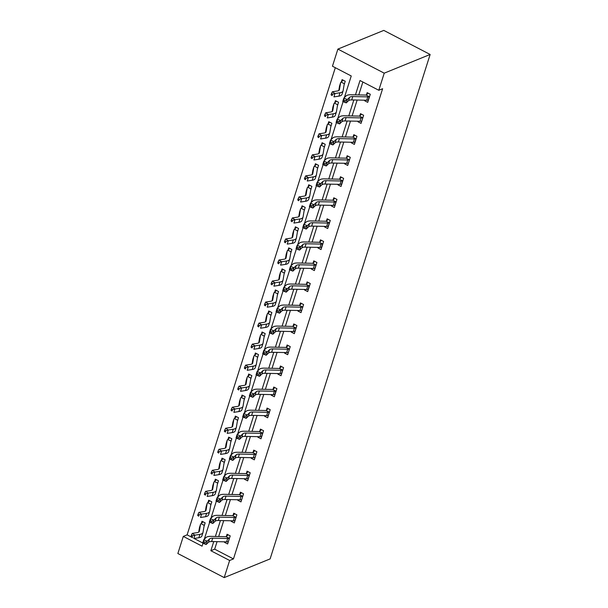 <?xml version="1.0" encoding="UTF-8"?>
<svg xmlns="http://www.w3.org/2000/svg" width="608" height="608" viewBox="0 0 608 608"><rect width="100%" height="100%" fill="white"/><g stroke="black" fill="none" stroke-linecap="round" stroke-linejoin="round"><path stroke-width="0.91" d="M344.379 97.584L351.242 75.97L332.447 66.211L337.881 49.096L383.792 30.4L430.137 54.469L270.119 558.904L224.208 577.6L229.642 560.477L233.464 558.919L382.622 88.722L378.799 90.28L360.004 80.522L355.46 94.848M224.208 577.6L177.863 553.531L183.297 536.408L202.084 546.166L203.011 543.24M335.312 67.701L187.12 534.85L183.297 536.408M187.12 534.85L192.69 537.746M194.104 538.483L202.722 542.952M203.999 526.482L205.147 522.865L202.016 521.238L201.324 523.427M210.672 505.453L211.82 501.836L208.688 500.209L207.997 502.398M217.337 484.424L218.492 480.806L215.361 479.18L214.662 481.369L216.44 479.742M224.01 463.395L225.158 459.777L222.026 458.151L221.335 460.332M230.683 442.366L231.83 438.748L228.699 437.122L228.008 439.303L229.786 437.684M237.356 421.336L238.503 417.711L235.372 416.085L234.68 418.274M244.021 400.307L245.176 396.682L242.045 395.056L241.346 397.244L243.124 395.626M250.694 379.278L251.841 375.653L248.71 374.026L248.018 376.215M257.366 358.249L258.514 354.624L255.383 352.997L254.691 355.186M264.039 337.22L265.187 333.594L262.056 331.968L261.364 334.157M270.704 316.19L271.86 312.565L268.728 310.939L268.029 313.128M277.377 295.161L278.525 291.536L275.394 289.91L274.702 292.098L276.48 290.472M284.05 274.132L285.198 270.507L282.066 268.88L281.375 271.069M290.723 253.103L291.87 249.478L288.739 247.851L288.048 250.04L289.826 248.414M297.388 232.074L298.543 228.448L295.412 226.822L294.713 229.011M304.061 211.044L305.208 207.419L302.077 205.793L301.386 207.982M310.734 190.015L311.881 186.39L308.75 184.764L308.058 186.952M317.406 168.986L318.554 165.361L315.423 163.734L314.731 165.923M324.079 147.957L325.227 144.332L322.096 142.705L321.396 144.894M330.744 126.928L331.892 123.302L328.761 121.676L328.069 123.865L329.848 122.238M337.417 105.898L338.565 102.273L335.434 100.647L334.742 102.836M344.09 84.869L345.238 81.244L342.106 79.618L341.415 81.806M362.87 82.012L358.773 94.916M357.147 100.039L352.1 115.946M350.474 121.068L345.428 136.975M343.809 142.097L338.762 158.004M337.136 163.126L332.09 179.033M330.463 184.156L325.417 200.062M323.79 205.185L318.744 221.092M317.125 226.214L312.079 242.121M310.452 247.243L305.406 263.15M303.78 268.272L298.733 284.179M297.107 289.302L292.06 305.208M290.442 310.331L285.395 326.238M283.769 331.36L278.722 347.267M277.096 352.389L272.05 368.296M270.423 373.418L265.377 389.333M263.758 394.448L258.712 410.362M257.085 415.477L252.039 431.391M250.412 436.514L245.366 452.42M243.74 457.543L238.693 473.45M237.074 478.572L232.028 494.479M230.402 499.601L225.355 515.508M223.729 520.63L218.682 536.537M217.056 541.66L214.677 549.161L233.464 558.919M224.671 541.812L224.504 542.336L227.635 543.962L230.204 535.876L227.065 534.25L226.374 536.431L228.152 534.812M231.336 520.782L231.177 521.307L234.308 522.933L236.869 514.839L233.738 513.22L233.046 515.402M238.009 499.753L237.842 500.278L240.973 501.904L243.542 493.81L240.411 492.184L239.719 494.372L241.498 492.754M244.682 478.724L244.515 479.248L247.646 480.875L250.215 472.781L247.084 471.154L246.384 473.343M251.355 457.695L251.188 458.219L254.319 459.846L256.888 451.752L253.756 450.125L253.057 452.314M258.02 436.666L257.86 437.19L260.992 438.816L263.553 430.722L260.422 429.096L259.73 431.285M264.693 415.636L264.526 416.161L267.657 417.787L270.226 409.693L267.094 408.067L266.403 410.256M271.366 394.607L271.198 395.132L274.33 396.758L276.898 388.664L273.767 387.038L273.068 389.226L274.854 387.6M278.038 373.578L277.871 374.102L281.002 375.729L283.571 367.635L280.44 366.008L279.741 368.197M284.704 352.549L284.544 353.066L287.675 354.692L290.236 346.606L287.105 344.979L286.414 347.168L288.192 345.542M291.376 331.52L291.209 332.036L294.34 333.663L296.909 325.576L293.778 323.95L293.086 326.139M298.049 310.49L297.882 311.007L301.013 312.634L303.582 304.547L300.451 302.921L299.752 305.11M304.722 289.461L304.555 289.978L307.686 291.604L310.255 283.518L307.124 281.892L306.424 284.08M311.387 268.432L311.228 268.949L314.359 270.575L316.92 262.489L313.789 260.862L313.097 263.051M318.06 247.403L317.893 247.92L321.032 249.546L323.593 241.46L320.462 239.833L319.77 242.022M324.733 226.374L324.566 226.89L327.697 228.517L330.266 220.43L327.134 218.804L326.435 220.993L328.221 219.366M331.406 205.344L331.238 205.861L334.37 207.488L336.938 199.401L333.807 197.775L333.108 199.964M338.071 184.315L337.911 184.832L341.042 186.458L343.604 178.372L340.472 176.746L339.781 178.934M344.744 163.286L344.576 163.803L347.715 165.429L350.276 157.343L347.145 155.716L346.454 157.905M351.416 142.257L351.249 142.774L354.38 144.4L356.949 136.314L353.818 134.687L353.119 136.876M358.089 121.228L357.922 121.744L361.053 123.371L363.622 115.284L360.491 113.658L359.792 115.847L361.57 114.22M364.754 100.198L364.595 100.715L367.726 102.342L370.287 94.255L367.156 92.629L366.464 94.818M378.799 90.28L384.226 73.165L430.137 54.469M384.226 73.165L337.881 49.096M204.288 539.205L209.684 522.211M210.961 518.176L216.357 501.182M217.634 497.146L223.022 480.153M224.306 476.117L229.695 459.124M230.972 455.088L236.368 438.094M237.644 434.059L243.04 417.065M244.317 413.03L249.706 396.036M250.99 392L256.378 375.007M257.655 370.971L263.051 353.978M264.328 349.942L269.724 332.948M271.001 328.913L276.389 311.919M277.674 307.884L283.062 290.89M284.339 286.854L289.735 269.861M291.012 265.825L296.408 248.832M297.684 244.796L303.073 227.802M304.357 223.767L309.746 206.773M311.022 202.738L316.418 185.744M317.695 181.708L323.091 164.707M324.368 160.679L329.756 143.678M331.041 139.65L336.429 122.649M337.714 118.621L343.102 101.62M213.75 541.591L210.854 550.719L229.642 560.477M353.841 99.97L348.794 115.877M347.168 121L342.122 136.906M340.495 142.029L335.449 157.936M333.822 163.058L328.776 178.965M327.157 184.087L322.111 199.994M320.484 205.116L315.438 221.023M313.812 226.146L308.765 242.052M307.139 247.175L302.092 263.082M300.474 268.204L295.427 284.111M293.801 289.233L288.754 305.14M287.128 310.262L282.082 326.169M280.455 331.292L275.409 347.206M273.79 352.321L268.744 368.235M267.117 373.35L262.071 389.264M260.444 394.387L255.398 410.294M253.772 415.416L248.725 431.323M247.106 436.445L242.06 452.352M240.434 457.474L235.387 473.381M233.761 478.504L228.714 494.41M227.088 499.533L222.042 515.44M220.415 520.562L215.376 536.469M214.677 549.161L210.854 550.719M225.728 541.834L224.504 542.336M232.4 520.805L231.177 521.307M239.073 499.776L237.842 500.278M245.738 478.747L244.515 479.248M252.411 457.718L251.188 458.219M259.084 436.688L257.86 437.19M265.757 415.659L264.526 416.161M272.422 394.63L271.198 395.132M279.095 373.601L277.871 374.102M285.768 352.572L284.544 353.066M292.44 331.542L291.209 332.036M299.106 310.513L297.882 311.007M305.778 289.484L304.555 289.978M312.451 268.455L311.228 268.949M319.124 247.426L317.893 247.92M325.789 226.396L324.566 226.89M332.462 205.367L331.238 205.861M339.135 184.338L337.911 184.832M345.808 163.309L344.576 163.803M352.473 142.272L351.249 142.774M359.146 121.243L357.922 121.744M365.818 100.214L364.595 100.715M229.505 538.057L229.193 538.323A5.35 2.029 -162.4 0 1 227.696 538.483L212.694 538.179A7.646 2.903 17.6 0 0 209.509 538.954L207.222 541.143L206.15 544.517L202.669 543.104L203.741 539.737L206.028 537.54A11.468 4.355 -162.4 0 1 210.801 536.37L225.804 536.682A1.528 0.578 17.6 0 0 226.024 536.674L226.358 536.454M204.82 543.666L205.246 542.313L203.855 541.751L203.429 543.096L206.15 544.517L208.438 542.321A7.646 2.903 17.6 0 1 211.622 541.546L226.624 541.857A5.35 2.029 -162.4 0 0 228.129 541.69L228.327 541.774M229.193 538.323L226.024 536.674M203.855 541.751L203.741 539.737L207.222 541.143L205.246 542.313M203.429 543.096L202.669 543.104M201.043 523.701A5.35 2.029 17.6 0 0 200.534 524.263A5.35 2.029 17.6 0 0 200.511 524.37L199.363 531.255A7.646 2.903 -162.4 0 1 199.325 531.407A7.646 2.903 -162.4 0 1 197.296 532.616L192.288 533.391L194.917 535.146L199.918 534.371A11.468 4.355 17.6 0 0 202.966 532.562A11.468 4.355 17.6 0 0 203.019 532.334L204.174 525.449A1.528 0.578 -162.4 0 1 204.182 525.418A1.528 0.578 -162.4 0 1 204.212 525.35L201.043 523.701L203.102 521.801M192.47 535.838L191.421 535.139L190.996 536.484L192.044 537.191L192.47 535.838L194.917 535.146L193.846 538.521L198.854 537.738A11.468 4.355 17.6 0 0 201.894 535.929L202.966 532.562M199.508 527.531A5.35 2.029 17.6 0 0 199.47 527.63A5.35 2.029 17.6 0 0 199.439 527.736L198.702 532.144M192.044 537.191L190.996 536.484M191.421 535.139L192.288 533.391M236.178 517.028L235.866 517.294A5.35 2.029 -162.4 0 1 234.361 517.454L219.359 517.15A7.646 2.903 17.6 0 0 216.174 517.925L213.887 520.114L212.823 523.488L209.342 522.074L210.414 518.708L212.701 516.511A11.468 4.355 -162.4 0 1 217.474 515.341L232.476 515.652A1.528 0.578 17.6 0 0 232.697 515.645L234.825 513.783M211.493 522.637L211.918 521.284L210.528 520.722L210.102 522.067L212.823 523.488L215.11 521.292A7.646 2.903 17.6 0 1 218.295 520.516L233.297 520.828A5.35 2.029 -162.4 0 0 234.802 520.661L236.155 517.051M235.866 517.294L232.697 515.645M210.528 520.722L210.414 518.708L213.887 520.114L211.918 521.284M210.102 522.067L209.342 522.074M242.85 495.999L242.539 496.265A5.35 2.029 -162.4 0 1 241.034 496.424L226.032 496.12A7.646 2.903 17.6 0 0 222.847 496.896L220.56 499.084L219.496 502.459L216.015 501.045L217.086 497.671L219.366 495.482A11.468 4.355 -162.4 0 1 224.147 494.312L239.149 494.623A1.528 0.578 17.6 0 0 239.37 494.616L239.696 494.395M218.158 501.608L218.591 500.255L217.2 499.692L216.767 501.038L219.496 502.459L221.776 500.262A7.646 2.903 17.6 0 1 224.96 499.487L239.97 499.791A5.35 2.029 -162.4 0 0 241.467 499.632L241.672 499.715M242.539 496.265L239.37 494.616M217.2 499.692L217.086 497.671L220.56 499.084L218.591 500.255M216.767 501.038L216.015 501.045M207.716 502.672A5.35 2.029 17.6 0 0 207.206 503.234A5.35 2.029 17.6 0 0 207.184 503.34L206.028 510.226A7.646 2.903 -162.4 0 1 205.99 510.378A7.646 2.903 -162.4 0 1 203.961 511.579L198.953 512.362L201.582 514.117L206.591 513.342A11.468 4.355 17.6 0 0 209.638 511.533A11.468 4.355 17.6 0 0 209.692 511.305L210.847 504.42A1.528 0.578 -162.4 0 1 210.847 504.389A1.528 0.578 -162.4 0 1 210.885 504.321L207.716 502.672L209.775 500.772M199.143 514.809L198.094 514.11L197.668 515.455L198.717 516.162L199.143 514.809L201.582 514.117L200.518 517.492L205.519 516.709A11.468 4.355 17.6 0 0 208.567 514.9L209.638 511.533M206.18 506.494A5.35 2.029 17.6 0 0 206.135 506.601A5.35 2.029 17.6 0 0 206.112 506.707L205.375 511.115M198.717 516.162L197.668 515.455M198.094 514.11L198.953 512.362M217.793 482.988L214.388 481.642A5.35 2.029 17.6 0 0 213.879 482.205A5.35 2.029 17.6 0 0 213.849 482.311L212.701 489.197A7.646 2.903 -162.4 0 1 212.663 489.349A7.646 2.903 -162.4 0 1 210.634 490.55L205.626 491.332L208.255 493.088L213.264 492.313A11.468 4.355 17.6 0 0 216.311 490.504A11.468 4.355 17.6 0 0 216.364 490.276L217.512 483.39A1.528 0.578 -162.4 0 1 217.52 483.36A1.528 0.578 -162.4 0 1 217.558 483.292M205.816 493.78L204.767 493.08L204.334 494.426L205.39 495.125L205.816 493.78L208.255 493.088L207.184 496.462L212.192 495.68A11.468 4.355 17.6 0 0 215.24 493.871L216.311 490.504M212.853 485.465A5.35 2.029 17.6 0 0 212.808 485.572A5.35 2.029 17.6 0 0 212.785 485.678L212.048 490.086M205.39 495.125L204.334 494.426M204.767 493.08L205.626 491.332M249.516 474.97L249.212 475.236A5.35 2.029 -162.4 0 1 247.707 475.395L232.704 475.084A7.646 2.903 17.6 0 0 229.52 475.866L227.232 478.055L226.161 481.43L222.688 480.016L223.752 476.642L226.039 474.453A11.468 4.355 -162.4 0 1 230.82 473.282L245.822 473.594A1.528 0.578 17.6 0 0 246.035 473.586L248.17 471.724M224.831 480.578L225.256 479.226L223.866 478.663L223.44 480.008L226.161 481.43L228.448 479.233A7.646 2.903 17.6 0 1 231.633 478.458L246.635 478.762A5.35 2.029 -162.4 0 0 248.14 478.602L249.5 474.992M249.212 475.236L246.035 473.586M223.866 478.663L223.752 476.642L227.232 478.055L225.256 479.226M223.44 480.008L222.688 480.016M256.188 453.94L255.877 454.206A5.35 2.029 -162.4 0 1 254.38 454.366L239.377 454.054A7.646 2.903 17.6 0 0 236.193 454.837L233.905 457.026L232.834 460.4L229.353 458.987L230.424 455.612L232.712 453.424A11.468 4.355 -162.4 0 1 237.485 452.253L252.487 452.565A1.528 0.578 17.6 0 0 252.708 452.557L254.836 450.695M231.504 459.549L231.929 458.196L230.538 457.634L230.113 458.979L232.834 460.4L235.121 458.204A7.646 2.903 17.6 0 1 238.306 457.429L253.308 457.733A5.35 2.029 -162.4 0 0 254.813 457.573L255.01 457.657M255.877 454.206L252.708 452.557M230.538 457.634L230.424 455.612L233.905 457.026L231.929 458.196M230.113 458.979L229.353 458.987M262.861 432.911L262.55 433.177A5.35 2.029 -162.4 0 1 261.045 433.337L246.042 433.025A7.646 2.903 17.6 0 0 242.858 433.808L240.578 435.997L239.506 439.371L236.026 437.958L237.097 434.583L239.385 432.394A11.468 4.355 -162.4 0 1 244.158 431.224L259.16 431.536A1.528 0.578 17.6 0 0 259.38 431.528L261.508 429.666M238.176 438.52L238.602 437.167L237.211 436.605L236.786 437.95L239.506 439.371L241.794 437.175A7.646 2.903 17.6 0 1 244.978 436.4L259.981 436.704A5.35 2.029 -162.4 0 0 261.486 436.544L262.846 432.934M262.55 433.177L259.38 431.528M237.211 436.605L237.097 434.583L240.578 435.997L238.602 437.167M236.786 437.95L236.026 437.958M221.054 460.613A5.35 2.029 17.6 0 0 220.552 461.168A5.35 2.029 17.6 0 0 220.522 461.282L219.374 468.168A7.646 2.903 -162.4 0 1 219.336 468.32A7.646 2.903 -162.4 0 1 217.307 469.52L212.298 470.303L214.928 472.059L219.936 471.284A11.468 4.355 17.6 0 0 222.976 469.475A11.468 4.355 17.6 0 0 223.037 469.247L224.185 462.361A1.528 0.578 -162.4 0 1 224.23 462.262L221.054 460.613L223.113 458.713M224.025 463.311L224.23 462.262M212.488 472.75L211.432 472.051L211.006 473.396L212.055 474.096L212.488 472.75L214.928 472.059L213.856 475.433L218.865 474.65A11.468 4.355 17.6 0 0 221.912 472.842L222.976 469.475M219.518 464.436A5.35 2.029 17.6 0 0 219.48 464.542A5.35 2.029 17.6 0 0 219.458 464.649L218.72 469.057M212.055 474.096L211.006 473.396M211.432 472.051L212.298 470.303M231.139 440.929L227.726 439.584A5.35 2.029 17.6 0 0 227.217 440.139A5.35 2.029 17.6 0 0 227.194 440.253L226.047 447.138A7.646 2.903 -162.4 0 1 226.009 447.29A7.646 2.903 -162.4 0 1 223.98 448.491L218.971 449.274L221.601 451.03L226.602 450.254A11.468 4.355 17.6 0 0 229.649 448.446A11.468 4.355 17.6 0 0 229.702 448.218L230.858 441.332A1.528 0.578 -162.4 0 1 230.865 441.302A1.528 0.578 -162.4 0 1 230.896 441.233M219.154 451.721L218.105 451.014L217.679 452.367L218.728 453.066L219.154 451.721L221.601 451.03L220.529 454.404L225.538 453.621A11.468 4.355 17.6 0 0 228.578 451.812L229.649 448.446M226.191 443.407A5.35 2.029 17.6 0 0 226.153 443.513A5.35 2.029 17.6 0 0 226.123 443.62L225.386 448.028M218.728 453.066L217.679 452.367M218.105 451.014L218.971 449.274M234.399 418.555A5.35 2.029 17.6 0 0 233.89 419.11A5.35 2.029 17.6 0 0 233.867 419.224L232.712 426.109A7.646 2.903 -162.4 0 1 232.674 426.261A7.646 2.903 -162.4 0 1 230.645 427.462L225.636 428.245L228.266 430L233.274 429.225A11.468 4.355 17.6 0 0 236.322 427.416A11.468 4.355 17.6 0 0 236.375 427.188L237.53 420.303A1.528 0.578 -162.4 0 1 237.538 420.265A1.528 0.578 -162.4 0 1 237.568 420.204L234.399 418.555L236.459 416.655M225.826 430.692L224.778 429.985L224.352 431.338L225.401 432.037L225.826 430.692L228.266 430L227.202 433.375L232.21 432.592A11.468 4.355 17.6 0 0 235.25 430.783L236.322 427.416M232.864 422.378A5.35 2.029 17.6 0 0 232.818 422.484A5.35 2.029 17.6 0 0 232.796 422.59L232.058 426.991M225.401 432.037L224.352 431.338M224.778 429.985L225.636 428.245M244.477 398.871L241.072 397.526A5.35 2.029 17.6 0 0 240.563 398.08A5.35 2.029 17.6 0 0 240.532 398.187L239.385 405.072A7.646 2.903 -162.4 0 1 239.347 405.232A7.646 2.903 -162.4 0 1 237.318 406.433L232.309 407.216L234.939 408.971L239.947 408.196A11.468 4.355 17.6 0 0 242.995 406.387A11.468 4.355 17.6 0 0 243.048 406.152L244.196 399.266A1.528 0.578 -162.4 0 1 244.203 399.236A1.528 0.578 -162.4 0 1 244.241 399.167M232.499 409.663L231.45 408.956L231.017 410.309L232.074 411.008L232.499 409.663L234.939 408.971L233.867 412.346L238.876 411.563A11.468 4.355 17.6 0 0 241.923 409.754L242.995 406.387M239.537 401.348A5.35 2.029 17.6 0 0 239.491 401.455A5.35 2.029 17.6 0 0 239.468 401.561L238.731 405.962M232.074 411.008L231.017 410.309M231.45 408.956L232.309 407.216M247.737 376.496A5.35 2.029 17.6 0 0 247.236 377.051A5.35 2.029 17.6 0 0 247.205 377.158L246.058 384.043A7.646 2.903 -162.4 0 1 246.02 384.203A7.646 2.903 -162.4 0 1 243.99 385.404L238.982 386.186L241.612 387.942L246.62 387.167A11.468 4.355 17.6 0 0 249.66 385.358A11.468 4.355 17.6 0 0 249.721 385.122L250.868 378.237A1.528 0.578 -162.4 0 1 250.876 378.206A1.528 0.578 -162.4 0 1 250.914 378.138L247.737 376.496L249.797 374.596M239.172 388.634L238.116 387.927L237.69 389.28L238.739 389.979L239.172 388.634L241.612 387.942L240.54 391.316L245.548 390.534A11.468 4.355 17.6 0 0 248.596 388.725L249.66 385.358M246.202 380.319A5.35 2.029 17.6 0 0 246.164 380.426A5.35 2.029 17.6 0 0 246.141 380.532L245.404 384.932M238.739 389.979L237.69 389.28M238.116 387.927L238.982 386.186M254.41 355.467A5.35 2.029 17.6 0 0 253.901 356.022A5.35 2.029 17.6 0 0 253.878 356.128L252.73 363.014A7.646 2.903 -162.4 0 1 252.692 363.174A7.646 2.903 -162.4 0 1 250.663 364.374L245.655 365.157L248.284 366.913L253.285 366.138A11.468 4.355 17.6 0 0 256.333 364.329A11.468 4.355 17.6 0 0 256.386 364.093L257.541 357.208A1.528 0.578 -162.4 0 1 257.549 357.177A1.528 0.578 -162.4 0 1 257.579 357.109L254.41 355.467L256.47 353.567M245.837 367.604L244.788 366.898L244.363 368.25L245.412 368.95L245.837 367.604L248.284 366.913L247.213 370.287L252.221 369.504A11.468 4.355 17.6 0 0 255.261 367.696L256.333 364.329M252.875 359.29A5.35 2.029 17.6 0 0 252.837 359.396A5.35 2.029 17.6 0 0 252.806 359.503L252.069 363.903M245.412 368.95L244.363 368.25M244.788 366.898L245.655 365.157M261.083 334.438A5.35 2.029 17.6 0 0 260.574 334.993A5.35 2.029 17.6 0 0 260.551 335.099L259.396 341.985A7.646 2.903 -162.4 0 1 259.358 342.144A7.646 2.903 -162.4 0 1 257.328 343.345L252.328 344.128L254.95 345.884L259.958 345.108A11.468 4.355 17.6 0 0 263.006 343.3A11.468 4.355 17.6 0 0 263.059 343.064L264.214 336.178A1.528 0.578 -162.4 0 1 264.222 336.148A1.528 0.578 -162.4 0 1 264.252 336.08L261.083 334.438L263.142 332.538M252.51 346.575L251.461 345.868L251.036 347.221L252.084 347.92L252.51 346.575L254.95 345.884L253.886 349.25L258.894 348.475A11.468 4.355 17.6 0 0 261.934 346.666L263.006 343.3M259.548 338.261A5.35 2.029 17.6 0 0 259.502 338.367A5.35 2.029 17.6 0 0 259.479 338.474L258.742 342.874M252.084 347.92L251.036 347.221M251.461 345.868L252.328 344.128M267.756 313.409A5.35 2.029 17.6 0 0 267.246 313.964A5.35 2.029 17.6 0 0 267.224 314.07L266.068 320.956A7.646 2.903 -162.4 0 1 266.03 321.108A7.646 2.903 -162.4 0 1 264.001 322.316L258.993 323.099L261.622 324.854L266.631 324.079A11.468 4.355 17.6 0 0 269.678 322.27A11.468 4.355 17.6 0 0 269.732 322.035L270.879 315.149A1.528 0.578 -162.4 0 1 270.887 315.119A1.528 0.578 -162.4 0 1 270.925 315.05L267.756 313.409L269.808 311.501M259.183 325.546L258.134 324.839L257.701 326.192L258.757 326.891L259.183 325.546L261.622 324.854L260.551 328.221L265.559 327.446A11.468 4.355 17.6 0 0 268.607 325.637L269.678 322.27M266.22 317.232A5.35 2.029 17.6 0 0 266.175 317.338A5.35 2.029 17.6 0 0 266.152 317.444L265.415 321.845M258.757 326.891L257.701 326.192M258.134 324.839L258.993 323.099M277.392 295.07L277.818 293.74L274.421 292.38A5.35 2.029 17.6 0 0 273.919 292.934A5.35 2.029 17.6 0 0 273.889 293.041L272.741 299.926A7.646 2.903 -162.4 0 1 272.703 300.078A7.646 2.903 -162.4 0 1 270.674 301.287L265.666 302.07L268.295 303.825L273.304 303.05A11.468 4.355 17.6 0 0 276.344 301.241A11.468 4.355 17.6 0 0 276.404 301.006L277.552 294.12A1.528 0.578 -162.4 0 1 277.56 294.09A1.528 0.578 -162.4 0 1 277.598 294.021M265.856 304.517L264.799 303.81L264.374 305.163L265.422 305.862L265.856 304.517L268.295 303.825L267.224 307.192L272.232 306.417A11.468 4.355 17.6 0 0 275.28 304.608L276.344 301.241M272.886 296.202A5.35 2.029 17.6 0 0 272.848 296.309A5.35 2.029 17.6 0 0 272.825 296.415L272.088 300.816M265.422 305.862L264.374 305.163M264.799 303.81L265.666 302.07M281.094 271.35A5.35 2.029 17.6 0 0 280.584 271.905A5.35 2.029 17.6 0 0 280.562 272.012L279.414 278.897A7.646 2.903 -162.4 0 1 279.376 279.049A7.646 2.903 -162.4 0 1 277.347 280.258L272.338 281.04L274.968 282.796L279.969 282.021A11.468 4.355 17.6 0 0 283.016 280.204A11.468 4.355 17.6 0 0 283.07 279.976L284.225 273.091A1.528 0.578 -162.4 0 1 284.232 273.06A1.528 0.578 -162.4 0 1 284.263 272.992L281.094 271.35L283.153 269.443M272.521 283.488L271.472 282.781L271.046 284.134L272.095 284.833L272.521 283.488L274.968 282.796L273.896 286.163L278.905 285.388A11.468 4.355 17.6 0 0 281.945 283.579L283.016 280.204M279.558 275.173A5.35 2.029 17.6 0 0 279.52 275.28A5.35 2.029 17.6 0 0 279.49 275.386L278.753 279.786M272.095 284.833L271.046 284.134M271.472 282.781L272.338 281.04M291.179 251.666L287.766 250.321A5.35 2.029 17.6 0 0 287.257 250.876A5.35 2.029 17.6 0 0 287.234 250.982L286.079 257.868A7.646 2.903 -162.4 0 1 286.049 258.02A7.646 2.903 -162.4 0 1 284.012 259.228L279.011 260.004L281.633 261.767L286.642 260.984A11.468 4.355 17.6 0 0 289.689 259.175A11.468 4.355 17.6 0 0 289.742 258.947L290.898 252.062A1.528 0.578 -162.4 0 1 290.905 252.031A1.528 0.578 -162.4 0 1 290.936 251.963M279.194 262.458L278.145 261.752L277.719 263.104L278.768 263.804L279.194 262.458L281.633 261.767L280.569 265.134L285.578 264.358A11.468 4.355 17.6 0 0 288.618 262.55L289.689 259.175M286.231 254.144A5.35 2.029 17.6 0 0 286.186 254.25A5.35 2.029 17.6 0 0 286.163 254.357L285.426 258.757M278.768 263.804L277.719 263.104M278.145 261.752L279.011 260.004M294.439 229.292A5.35 2.029 17.6 0 0 293.93 229.847A5.35 2.029 17.6 0 0 293.907 229.953L292.752 236.839A7.646 2.903 -162.4 0 1 292.714 236.991A7.646 2.903 -162.4 0 1 290.685 238.199L285.676 238.974L288.306 240.738L293.314 239.955A11.468 4.355 17.6 0 0 296.362 238.146A11.468 4.355 17.6 0 0 296.415 237.918L297.563 231.032A1.528 0.578 -162.4 0 1 297.57 231.002A1.528 0.578 -162.4 0 1 297.608 230.934L294.439 229.292L296.491 227.384M285.866 241.429L284.818 240.722L284.384 242.075L285.441 242.774L285.866 241.429L288.306 240.738L287.234 244.104L292.243 243.329A11.468 4.355 17.6 0 0 295.29 241.52L296.362 238.146M292.904 233.115A5.35 2.029 17.6 0 0 292.858 233.221A5.35 2.029 17.6 0 0 292.836 233.328L292.098 237.728M285.441 242.774L284.384 242.075M284.818 240.722L285.676 238.974M301.104 208.255A5.35 2.029 17.6 0 0 300.603 208.818A5.35 2.029 17.6 0 0 300.572 208.924L299.425 215.81A7.646 2.903 -162.4 0 1 299.387 215.962A7.646 2.903 -162.4 0 1 297.358 217.17L292.349 217.945L294.979 219.708L299.987 218.926A11.468 4.355 17.6 0 0 303.027 217.117A11.468 4.355 17.6 0 0 303.088 216.889L304.236 210.003A1.528 0.578 -162.4 0 1 304.281 209.904L301.104 208.255L303.164 206.355M292.539 220.4L291.483 219.693L291.057 221.038L292.106 221.745L292.539 220.4L294.979 219.708L293.907 223.075L298.916 222.3A11.468 4.355 17.6 0 0 301.963 220.491L303.027 217.117M299.569 212.086A5.35 2.029 17.6 0 0 299.531 212.184A5.35 2.029 17.6 0 0 299.508 212.298L298.771 216.699M292.106 221.745L291.057 221.038M291.483 219.693L292.349 217.945M307.777 187.226A5.35 2.029 17.6 0 0 307.268 187.788A5.35 2.029 17.6 0 0 307.245 187.895L306.098 194.78A7.646 2.903 -162.4 0 1 306.06 194.932A7.646 2.903 -162.4 0 1 304.03 196.141L299.022 196.916L301.652 198.679L306.652 197.896A11.468 4.355 17.6 0 0 309.7 196.088A11.468 4.355 17.6 0 0 309.753 195.86L310.908 188.974A1.528 0.578 -162.4 0 1 310.916 188.944A1.528 0.578 -162.4 0 1 310.946 188.875L307.777 187.226L309.837 185.326M310.749 189.924L310.946 188.875M299.204 199.371L298.156 198.664L297.73 200.009L298.779 200.716L299.204 199.371L301.652 198.679L300.58 202.046L305.588 201.271A11.468 4.355 17.6 0 0 308.628 199.462L309.7 196.088M306.242 191.056A5.35 2.029 17.6 0 0 306.204 191.155A5.35 2.029 17.6 0 0 306.174 191.269L305.444 195.67M298.779 200.716L297.73 200.009M298.156 198.664L299.022 196.916M314.45 166.197A5.35 2.029 17.6 0 0 313.941 166.759A5.35 2.029 17.6 0 0 313.918 166.866L312.763 173.751A7.646 2.903 -162.4 0 1 312.732 173.903A7.646 2.903 -162.4 0 1 310.696 175.112L305.695 175.887L308.317 177.65L313.325 176.867A11.468 4.355 17.6 0 0 316.373 175.058A11.468 4.355 17.6 0 0 316.426 174.83L317.581 167.945A1.528 0.578 -162.4 0 1 317.589 167.914A1.528 0.578 -162.4 0 1 317.619 167.846L314.45 166.197L316.51 164.297M305.877 178.342L304.828 177.635L304.403 178.98L305.452 179.687L305.877 178.342L308.317 177.65L307.253 181.017L312.261 180.242A11.468 4.355 17.6 0 0 315.301 178.433L316.373 175.058M312.915 170.027A5.35 2.029 17.6 0 0 312.877 170.126A5.35 2.029 17.6 0 0 312.846 170.24L312.109 174.64M305.452 179.687L304.403 178.98M304.828 177.635L305.695 175.887M321.123 145.168A5.35 2.029 17.6 0 0 320.614 145.73A5.35 2.029 17.6 0 0 320.591 145.836L319.436 152.722A7.646 2.903 -162.4 0 1 319.398 152.874A7.646 2.903 -162.4 0 1 317.368 154.082L312.36 154.858L314.99 156.621L319.998 155.838A11.468 4.355 17.6 0 0 323.046 154.029A11.468 4.355 17.6 0 0 323.099 153.801L324.246 146.916A1.528 0.578 -162.4 0 1 324.254 146.885A1.528 0.578 -162.4 0 1 324.292 146.817L321.123 145.168L323.175 143.268M324.087 147.866L324.292 146.817M312.55 157.312L311.501 156.606L311.068 157.951L312.124 158.658L312.55 157.312L314.99 156.621L313.918 159.988L318.926 159.212A11.468 4.355 17.6 0 0 321.974 157.404L323.046 154.029M319.588 148.998A5.35 2.029 17.6 0 0 319.542 149.097A5.35 2.029 17.6 0 0 319.519 149.203L318.782 153.611M312.124 158.658L311.068 157.951M311.501 156.606L312.36 154.858M331.2 125.491L327.788 124.138A5.35 2.029 17.6 0 0 327.286 124.701A5.35 2.029 17.6 0 0 327.256 124.807L326.108 131.693A7.646 2.903 -162.4 0 1 326.07 131.845A7.646 2.903 -162.4 0 1 324.041 133.053L319.033 133.828L321.662 135.592L326.671 134.809A11.468 4.355 17.6 0 0 329.711 133A11.468 4.355 17.6 0 0 329.772 132.772L330.919 125.886A1.528 0.578 -162.4 0 1 330.927 125.856A1.528 0.578 -162.4 0 1 330.965 125.788M319.223 136.283L318.166 135.576L317.741 136.922L318.79 137.628L319.223 136.283L321.662 135.592L320.591 138.958L325.599 138.183A11.468 4.355 17.6 0 0 328.647 136.374L329.711 133M326.253 127.969A5.35 2.029 17.6 0 0 326.215 128.068A5.35 2.029 17.6 0 0 326.192 128.174L325.455 132.582M318.79 137.628L317.741 136.922M318.166 135.576L319.033 133.828M334.461 103.109A5.35 2.029 17.6 0 0 333.952 103.672A5.35 2.029 17.6 0 0 333.929 103.778L332.781 110.664A7.646 2.903 -162.4 0 1 332.743 110.816A7.646 2.903 -162.4 0 1 330.714 112.024L325.706 112.799L328.335 114.562L333.344 113.78A11.468 4.355 17.6 0 0 336.384 111.971A11.468 4.355 17.6 0 0 336.437 111.743L337.592 104.857A1.528 0.578 -162.4 0 1 337.63 104.758L334.461 103.109L336.52 101.209M337.432 105.807L337.63 104.758M325.888 115.246L324.839 114.547L324.414 115.892L325.462 116.599L325.888 115.246L328.335 114.562L327.264 117.929L332.272 117.154A11.468 4.355 17.6 0 0 335.32 115.345L336.384 111.971M332.926 106.94A5.35 2.029 17.6 0 0 332.888 107.038A5.35 2.029 17.6 0 0 332.857 107.145L332.128 111.553M325.462 116.599L324.414 115.892M324.839 114.547L325.706 112.799M269.534 411.882L269.222 412.148A5.35 2.029 -162.4 0 1 267.718 412.308L252.715 411.996A7.646 2.903 17.6 0 0 249.531 412.779L247.243 414.968L246.179 418.342L242.698 416.928L243.77 413.554L246.05 411.365A11.468 4.355 -162.4 0 1 250.83 410.195L265.833 410.506A1.528 0.578 17.6 0 0 266.053 410.499L268.181 408.637M244.842 417.491L245.275 416.138L243.884 415.576L243.451 416.921L246.179 418.342L248.459 416.146A7.646 2.903 17.6 0 1 251.644 415.37L266.654 415.674A5.35 2.029 -162.4 0 0 268.151 415.515L269.511 411.897M269.222 412.148L266.053 410.499M243.884 415.576L243.77 413.554L247.243 414.968L245.275 416.138M243.451 416.921L242.698 416.928M251.514 396.454L251.948 395.109L250.549 394.546L250.124 395.892L252.844 397.313L255.132 395.116A7.646 2.903 17.6 0 1 258.316 394.341L273.319 394.645A5.35 2.029 -162.4 0 0 274.824 394.486L275.895 391.119A5.35 2.029 -162.4 0 1 274.39 391.278L259.388 390.967A7.646 2.903 17.6 0 0 256.204 391.75L253.916 393.938L252.844 397.313L249.371 395.899L250.435 392.525L252.723 390.336A11.468 4.355 -162.4 0 1 257.503 389.166L272.506 389.477A1.528 0.578 17.6 0 0 272.718 389.47L273.053 389.242M275.895 391.119L272.718 389.47M250.549 394.546L250.435 392.525L253.916 393.938L251.948 395.109M250.124 395.892L249.371 395.899M282.872 369.824L282.56 370.082A5.35 2.029 -162.4 0 1 281.063 370.249L266.061 369.938A7.646 2.903 17.6 0 0 262.876 370.72L260.589 372.909L259.517 376.284L256.036 374.87L257.108 371.496L259.396 369.307A11.468 4.355 -162.4 0 1 264.168 368.136L279.178 368.448A1.528 0.578 17.6 0 0 279.391 368.44L281.519 366.571M258.187 375.425L258.613 374.08L257.222 373.517L256.796 374.862L259.517 376.284L261.805 374.087A7.646 2.903 17.6 0 1 264.989 373.312L279.992 373.616A5.35 2.029 -162.4 0 0 281.496 373.456L282.857 369.839M282.56 370.082L279.391 368.44M257.222 373.517L257.108 371.496L260.589 372.909L258.613 374.08M256.796 374.862L256.036 374.87M289.545 348.794L289.233 349.053A5.35 2.029 -162.4 0 1 287.728 349.22L272.726 348.908A7.646 2.903 17.6 0 0 269.542 349.691L267.262 351.88L266.19 355.254L262.709 353.841L263.781 350.466L266.068 348.278A11.468 4.355 -162.4 0 1 270.841 347.107L285.844 347.419A1.528 0.578 17.6 0 0 286.064 347.411L286.391 347.183M264.86 354.396L265.286 353.05L263.895 352.488L263.469 353.833L266.19 355.254L268.478 353.058A7.646 2.903 17.6 0 1 271.662 352.283L286.664 352.587A5.35 2.029 -162.4 0 0 288.169 352.427L288.367 352.511M289.233 349.053L286.064 347.411M263.895 352.488L263.781 350.466L267.262 351.88L265.286 353.05M263.469 353.833L262.709 353.841M296.218 327.765L295.906 328.024A5.35 2.029 -162.4 0 1 294.401 328.191L279.399 327.879A7.646 2.903 17.6 0 0 276.214 328.662L273.927 330.851L272.863 334.225L269.382 332.812L270.454 329.437L272.734 327.248A11.468 4.355 -162.4 0 1 277.514 326.078L292.516 326.39A1.528 0.578 17.6 0 0 292.737 326.382L294.865 324.512M271.533 333.366L271.958 332.021L270.568 331.459L270.134 332.804L272.863 334.225L275.143 332.029A7.646 2.903 17.6 0 1 278.327 331.254L293.337 331.558A5.35 2.029 -162.4 0 0 294.834 331.398L296.195 327.78M295.906 328.024L292.737 326.382M270.568 331.459L270.454 329.437L273.927 330.851L271.958 332.021M270.134 332.804L269.382 332.812M302.89 306.736L302.579 306.994A5.35 2.029 -162.4 0 1 301.074 307.162L286.072 306.85A7.646 2.903 17.6 0 0 282.887 307.633L280.6 309.822L279.528 313.188L276.055 311.782L277.119 308.408L279.406 306.219A11.468 4.355 -162.4 0 1 284.187 305.049L299.189 305.36A1.528 0.578 17.6 0 0 299.402 305.353L301.538 303.483M278.198 312.337L278.631 310.992L277.233 310.43L276.807 311.775L279.528 313.188L281.816 311A7.646 2.903 17.6 0 1 285 310.224L300.002 310.528A5.35 2.029 -162.4 0 0 301.507 310.369L301.712 310.445M302.579 306.994L299.402 305.353M277.233 310.43L277.119 308.408L280.6 309.822L278.631 310.992M276.807 311.775L276.055 311.782M284.871 291.308L285.296 289.963L283.906 289.4L283.48 290.746L286.201 292.159L288.488 289.97A7.646 2.903 17.6 0 1 291.673 289.195L306.675 289.499A5.35 2.029 -162.4 0 0 308.18 289.34L309.244 285.965A5.35 2.029 -162.4 0 1 307.747 286.132L292.744 285.821A7.646 2.903 17.6 0 0 289.56 286.604L287.272 288.792L286.201 292.159L282.72 290.753L283.792 287.379L286.079 285.19A11.468 4.355 -162.4 0 1 290.852 284.02L305.862 284.331A1.528 0.578 17.6 0 0 306.075 284.324L308.203 282.454M309.244 285.965L306.075 284.324M283.906 289.4L283.792 287.379L287.272 288.792L285.296 289.963M283.48 290.746L282.72 290.753M316.228 264.678L315.917 264.936A5.35 2.029 -162.4 0 1 314.412 265.103L299.41 264.792A7.646 2.903 17.6 0 0 296.225 265.574L293.945 267.763L292.874 271.13L289.393 269.724L290.464 266.35L292.752 264.161A11.468 4.355 -162.4 0 1 297.525 262.99L312.527 263.302A1.528 0.578 17.6 0 0 312.748 263.294L314.876 261.425M291.544 270.279L291.969 268.934L290.578 268.371L290.153 269.716L292.874 271.13L295.161 268.941A7.646 2.903 17.6 0 1 298.346 268.166L313.348 268.47A5.35 2.029 -162.4 0 0 314.853 268.31L316.213 264.693M315.917 264.936L312.748 263.294M290.578 268.371L290.464 266.35L293.945 267.763L291.969 268.934M290.153 269.716L289.393 269.724M298.216 249.25L298.642 247.904L297.251 247.342L296.818 248.687L299.546 250.101L301.826 247.912A7.646 2.903 17.6 0 1 305.011 247.137L320.021 247.441A5.35 2.029 -162.4 0 0 321.518 247.281L322.59 243.907A5.35 2.029 -162.4 0 1 321.085 244.074L306.082 243.762A7.646 2.903 17.6 0 0 302.898 244.545L300.61 246.734L299.546 250.101L296.066 248.695L297.137 245.32L299.417 243.132A11.468 4.355 -162.4 0 1 304.198 241.961L319.2 242.273A1.528 0.578 17.6 0 0 319.42 242.265L321.548 240.396M322.59 243.907L319.42 242.265M297.251 247.342L297.137 245.32L300.61 246.734L298.642 247.904M296.818 248.687L296.066 248.695M329.574 222.619L329.262 222.878A5.35 2.029 -162.4 0 1 327.758 223.045L312.755 222.733A7.646 2.903 17.6 0 0 309.571 223.516L307.283 225.705L306.212 229.072L302.738 227.658L303.802 224.291L306.09 222.102A11.468 4.355 -162.4 0 1 310.87 220.932L325.873 221.244A1.528 0.578 17.6 0 0 326.086 221.236L326.42 221.008M304.882 228.22L305.315 226.875L303.916 226.313L303.491 227.658L306.212 229.072L308.499 226.883A7.646 2.903 17.6 0 1 311.684 226.1L326.686 226.412A5.35 2.029 -162.4 0 0 328.191 226.252L329.551 222.634M329.262 222.878L326.086 221.236M303.916 226.313L303.802 224.291L307.283 225.705L305.315 226.875M303.491 227.658L302.738 227.658M311.554 207.191L311.98 205.846L310.589 205.276L310.164 206.629L312.884 208.042L315.172 205.854A7.646 2.903 17.6 0 1 318.356 205.071L333.359 205.382A5.35 2.029 -162.4 0 0 334.864 205.223L335.935 201.848A5.35 2.029 -162.4 0 1 334.43 202.016L319.428 201.704A7.646 2.903 17.6 0 0 316.244 202.487L313.956 204.676L312.884 208.042L309.404 206.629L310.475 203.262L312.763 201.073A11.468 4.355 -162.4 0 1 317.536 199.903L332.546 200.207A1.528 0.578 17.6 0 0 332.758 200.199L334.886 198.337M335.935 201.848L332.758 200.199M310.589 205.276L310.475 203.262L313.956 204.676L311.98 205.846M310.164 206.629L309.404 206.629M318.227 186.162L318.653 184.817L317.262 184.247L316.836 185.6L319.557 187.013L321.845 184.824A7.646 2.903 17.6 0 1 325.029 184.042L340.032 184.353A5.35 2.029 -162.4 0 0 341.536 184.194L342.6 180.819A5.35 2.029 -162.4 0 1 341.103 180.986L326.093 180.675A7.646 2.903 17.6 0 0 322.909 181.45L320.629 183.646L319.557 187.013L316.076 185.6L317.148 182.233L319.436 180.044A11.468 4.355 -162.4 0 1 324.208 178.874L339.211 179.178A1.528 0.578 17.6 0 0 339.431 179.17L341.559 177.308M342.6 180.819L339.431 179.17M317.262 184.247L317.148 182.233L320.629 183.646L318.653 184.817M316.836 185.6L316.076 185.6M349.585 159.532L349.273 159.79A5.35 2.029 -162.4 0 1 347.768 159.957L332.766 159.646A7.646 2.903 17.6 0 0 329.582 160.421L327.294 162.617L326.23 165.984L322.749 164.57L323.821 161.204L326.101 159.015A11.468 4.355 -162.4 0 1 330.881 157.844L345.884 158.148A1.528 0.578 17.6 0 0 346.104 158.141L348.232 156.279M324.9 165.133L325.326 163.788L323.935 163.218L323.502 164.57L326.23 165.984L328.51 163.795A7.646 2.903 17.6 0 1 331.694 163.012L346.704 163.324A5.35 2.029 -162.4 0 0 348.202 163.164L348.407 163.24M349.273 159.79L346.104 158.141M323.935 163.218L323.821 161.204L327.294 162.617L325.326 163.788M323.502 164.57L322.749 164.57M331.565 144.104L331.998 142.758L330.608 142.188L330.174 143.541L332.895 144.955L335.183 142.766A7.646 2.903 17.6 0 1 338.367 141.983L353.37 142.295A5.35 2.029 -162.4 0 0 354.874 142.135L355.946 138.761A5.35 2.029 -162.4 0 1 354.441 138.92L339.439 138.616A7.646 2.903 17.6 0 0 336.254 139.392L333.967 141.588L332.895 144.955L329.422 143.541L330.486 140.174L332.774 137.986A11.468 4.355 -162.4 0 1 337.554 136.815L352.556 137.119A1.528 0.578 17.6 0 0 352.769 137.112L354.905 135.25M355.946 138.761L352.769 137.112M330.608 142.188L330.486 140.174L333.967 141.588L331.998 142.758M330.174 143.541L329.422 143.541M362.923 117.473L362.619 117.732A5.35 2.029 -162.4 0 1 361.114 117.891L346.112 117.587A7.646 2.903 17.6 0 0 342.927 118.362L340.64 120.559L339.568 123.926L336.087 122.512L337.159 119.145L339.446 116.956A11.468 4.355 -162.4 0 1 344.219 115.786L359.229 116.09A1.528 0.578 17.6 0 0 359.442 116.082L359.776 115.862M338.238 123.074L338.664 121.729L337.273 121.159L336.847 122.512L339.568 123.926L341.856 121.737A7.646 2.903 17.6 0 1 345.04 120.954L360.042 121.266A5.35 2.029 -162.4 0 0 361.547 121.098L361.745 121.182M362.619 117.732L359.442 116.082M337.273 121.159L337.159 119.145L340.64 120.559L338.664 121.729M336.847 122.512L336.087 122.512M344.911 102.045L345.336 100.7L343.946 100.13L343.52 101.483L346.241 102.896L348.528 100.708A7.646 2.903 17.6 0 1 351.713 99.925L366.715 100.236A5.35 2.029 -162.4 0 0 368.22 100.069L369.284 96.702A5.35 2.029 -162.4 0 1 367.787 96.862L352.777 96.558A7.646 2.903 17.6 0 0 349.592 97.333L347.312 99.53L346.241 102.896L342.76 101.483L343.832 98.116L346.119 95.92A11.468 4.355 -162.4 0 1 350.892 94.757L365.894 95.061A1.528 0.578 17.6 0 0 366.115 95.053L368.243 93.191M369.284 96.702L366.115 95.053M343.946 100.13L343.832 98.116L347.312 99.53L345.336 100.7M343.52 101.483L342.76 101.483M341.134 82.08A5.35 2.029 17.6 0 0 340.624 82.642A5.35 2.029 17.6 0 0 340.602 82.749L339.446 89.634A7.646 2.903 -162.4 0 1 339.416 89.786A7.646 2.903 -162.4 0 1 337.379 90.995L332.378 91.77L335 93.533L340.009 92.75A11.468 4.355 17.6 0 0 343.056 90.942A11.468 4.355 17.6 0 0 343.11 90.714L344.265 83.828A1.528 0.578 -162.4 0 1 344.272 83.798A1.528 0.578 -162.4 0 1 344.303 83.729L341.134 82.08L343.193 80.18M332.561 94.217L331.512 93.518L331.086 94.863L332.135 95.57L332.561 94.217L335 93.533L333.936 96.9L338.945 96.125A11.468 4.355 17.6 0 0 341.985 94.316L343.056 90.942M339.598 85.91A5.35 2.029 17.6 0 0 339.56 86.009A5.35 2.029 17.6 0 0 339.53 86.116L338.793 90.524M332.135 95.57L331.086 94.863M331.512 93.518L332.378 91.77M228.319 541.766L229.49 538.08M211.622 541.546L212.694 538.179M208.438 542.321L209.509 538.954M226.624 541.857L227.696 538.483M204.432 525.069L204.014 526.399M199.918 534.371L198.854 537.738M200.511 524.37L199.439 527.736M218.295 520.516L219.359 517.15M215.11 521.292L216.174 517.925M233.297 520.828L234.361 517.454M241.657 499.708L242.828 496.022M224.96 499.487L226.032 496.12M221.776 500.262L222.847 496.896M239.97 499.791L241.034 496.424M211.105 504.04L210.687 505.37M206.591 513.342L205.519 516.709M207.184 503.34L206.112 506.707M217.778 483.01L217.352 484.34M213.264 492.313L212.192 495.68M213.849 482.311L212.785 485.678M231.633 478.458L232.704 475.084M228.448 479.233L229.52 475.866M246.635 478.762L247.707 475.395M255.003 457.649L256.173 453.963M238.306 457.429L239.377 454.054M235.121 458.204L236.193 454.837M253.308 457.733L254.38 454.366M244.978 436.4L246.042 433.025M241.794 437.175L242.858 433.808M259.981 436.704L261.045 433.337M219.936 471.284L218.865 474.65M220.522 461.282L219.458 464.649M231.116 440.952L230.698 442.282M226.602 450.254L225.538 453.621M227.194 440.253L226.123 443.62M237.789 419.923L237.371 421.253M233.274 429.225L232.21 432.592M233.867 419.224L232.796 422.59M244.462 398.894L244.036 400.216M239.947 408.196L238.876 411.563M240.532 398.187L239.468 401.561M251.134 377.864L250.709 379.187M246.62 387.167L245.548 390.534M247.205 377.158L246.141 380.532M257.8 356.835L257.382 358.158M253.285 366.138L252.221 369.504M253.878 356.128L252.806 359.503M264.472 335.806L264.054 337.128M259.958 345.108L258.894 348.475M260.551 335.099L259.479 338.474M271.145 314.769L270.72 316.099M266.631 324.079L265.559 327.446M267.224 314.07L266.152 317.444M273.304 303.05L272.232 306.417M273.889 293.041L272.825 296.415M284.483 272.711L284.065 274.041M279.969 282.021L278.905 285.388M280.562 272.012L279.49 275.386M291.156 251.682L290.738 253.012M286.642 260.984L285.578 264.358M287.234 250.982L286.163 254.357M297.829 230.652L297.403 231.982M293.314 239.955L292.243 243.329M293.907 229.953L292.836 233.328M304.502 209.623L304.076 210.953M299.987 218.926L298.916 222.3M300.572 208.924L299.508 212.298M306.652 197.896L305.588 201.271M307.245 187.895L306.174 191.269M317.84 167.565L317.422 168.895M313.325 176.867L312.261 180.242M313.918 166.866L312.846 170.24M319.998 155.838L318.926 159.212M320.591 145.836L319.519 149.203M331.185 125.506L330.76 126.836M326.671 134.809L325.599 138.183M327.256 124.807L326.192 128.174M333.344 113.78L332.272 117.154M333.929 103.778L332.857 107.145M251.644 415.37L252.715 411.996M248.459 416.146L249.531 412.779M266.654 415.674L267.718 412.308M258.316 394.341L259.388 390.967M255.132 395.116L256.204 391.75M273.319 394.645L274.39 391.278M264.989 373.312L266.061 369.938M261.805 374.087L262.876 370.72M279.992 373.616L281.063 370.249M288.359 352.503L289.53 348.81M271.662 352.283L272.726 348.908M268.478 353.058L269.542 349.691M286.664 352.587L287.728 349.22M278.327 331.254L279.399 327.879M275.143 332.029L276.214 328.662M293.337 331.558L294.401 328.191M301.697 310.445L302.868 306.751M285 310.224L286.072 306.85M281.816 311L282.887 307.633M300.002 310.528L301.074 307.162M291.673 289.195L292.744 285.821M288.488 289.97L289.56 286.604M306.675 289.499L307.747 286.132M298.346 268.166L299.41 264.792M295.161 268.941L296.225 265.574M313.348 268.47L314.412 265.103M305.011 247.137L306.082 243.762M301.826 247.912L302.898 244.545M320.021 247.441L321.085 244.074M311.684 226.1L312.755 222.733M308.499 226.883L309.571 223.516M326.686 226.412L327.758 223.045M318.356 205.071L319.428 201.704M315.172 205.854L316.244 202.487M333.359 205.382L334.43 202.016M325.029 184.042L326.093 180.675M321.845 184.824L322.909 181.45M340.032 184.353L341.103 180.986M348.392 163.24L349.562 159.547M331.694 163.012L332.766 159.646M328.51 163.795L329.582 160.421M346.704 163.324L347.768 159.957M338.367 141.983L339.439 138.616M335.183 142.766L336.254 139.392M353.37 142.295L354.441 138.92M361.737 121.182L362.908 117.488M345.04 120.954L346.112 117.587M341.856 121.737L342.927 118.362M360.042 121.266L361.114 117.891M351.713 99.925L352.777 96.558M348.528 100.708L349.592 97.333M366.715 100.236L367.787 96.862M344.523 83.448L344.105 84.778M340.009 92.75L338.945 96.125M340.602 82.749L339.53 86.116M200.534 524.263L199.47 527.63M207.206 503.234L206.135 506.601M213.879 482.205L212.808 485.572M220.552 461.168L219.48 464.542M227.217 440.139L226.153 443.513M233.89 419.11L232.818 422.484M240.563 398.08L239.491 401.455M247.236 377.051L246.164 380.426M253.901 356.022L252.837 359.396M260.574 334.993L259.502 338.367M267.246 313.964L266.175 317.338M273.919 292.934L272.848 296.309M280.584 271.905L279.52 275.28M287.257 250.876L286.186 254.25M293.93 229.847L292.858 233.221M300.603 208.818L299.531 212.184M307.268 187.788L306.204 191.155M313.941 166.759L312.877 170.126M320.614 145.73L319.542 149.097M327.286 124.701L326.215 128.068M333.952 103.672L332.888 107.038M340.624 82.642L339.56 86.009"/></g></svg>
